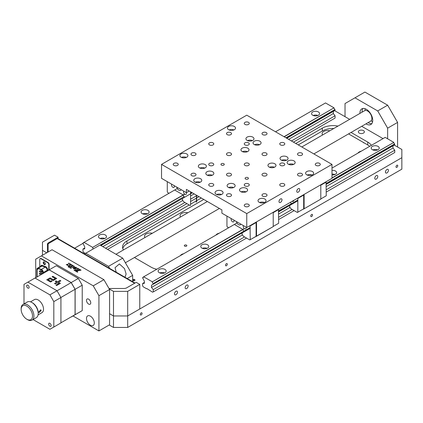 <?xml version="1.0" encoding="UTF-8"?>
<svg xmlns="http://www.w3.org/2000/svg" width="423" height="423" viewBox="0 0 423 423"><rect width="100%" height="100%" fill="white"/><g stroke="black" fill="none" stroke-linecap="round" stroke-linejoin="round"><path stroke-width="0.63" d="M371.796 123.664A9.042 5.219 60 0 1 368.11 122.607M362.083 112.169A9.042 5.219 60 0 1 362.077 111.751A9.042 5.219 60 0 1 363.008 108.447M359.952 113.396A9.042 5.219 60 0 1 359.947 112.983A9.042 5.219 60 0 1 361.818 108.843A9.042 5.219 60 0 1 368.782 111.265A9.042 5.219 60 0 1 372.732 120.365A9.042 5.219 60 0 1 370.855 124.499A9.042 5.219 60 0 1 365.98 123.839M397.588 122.411L387.642 128.153L377.702 110.932L387.642 105.19L397.588 122.411L397.588 146.607L397.234 146.813M387.642 128.153L387.642 138.818M387.642 105.19L364.917 92.066L345.031 103.55L345.031 116.674M354.971 97.808L377.702 110.932M372.245 117.271A12.056 6.958 60 0 1 371.584 116.431M369.168 112.248A12.056 6.958 60 0 1 368.771 111.254M280.497 183.862A2.512 1.449 -0 0 0 279.762 184.888A2.512 1.449 -0 0 0 281.311 186.231A2.512 1.449 -0 0 0 284.05 185.914A2.512 1.449 -0 0 0 284.785 184.888A2.512 1.449 -0 0 0 283.236 183.55A2.512 1.449 -0 0 0 280.497 183.862M245.589 177.649A1.655 0.957 -0 0 0 245.102 178.326A1.655 0.957 -0 0 0 246.128 179.215A1.655 0.957 -0 0 0 247.931 179.003A1.655 0.957 -0 0 0 248.417 178.326A1.655 0.957 -0 0 0 247.392 177.443A1.655 0.957 -0 0 0 245.589 177.649M221.441 163.712A1.655 0.957 -0 0 0 220.954 164.388A1.655 0.957 -0 0 0 221.975 165.271A1.655 0.957 -0 0 0 223.783 165.065A1.655 0.957 -0 0 0 224.269 164.388A1.655 0.957 -0 0 0 223.244 163.5A1.655 0.957 -0 0 0 221.441 163.712M199.529 164.589A4.019 2.321 -0 0 0 198.35 166.234A4.019 2.321 -0 0 0 200.83 168.375A4.019 2.321 -0 0 0 205.208 167.873A4.019 2.321 -0 0 0 206.387 166.234A4.019 2.321 -0 0 0 203.907 164.087A4.019 2.321 -0 0 0 199.529 164.589M181.06 153.93A4.019 2.321 -0 0 0 179.886 155.569A4.019 2.321 -0 0 0 182.366 157.71A4.019 2.321 -0 0 0 186.744 157.208A4.019 2.321 -0 0 0 187.918 155.569A4.019 2.321 -0 0 0 185.438 153.427A4.019 2.321 -0 0 0 181.06 153.93M240.724 188.372A4.019 2.321 -0 0 0 239.545 190.017A4.019 2.321 -0 0 0 242.025 192.158A4.019 2.321 -0 0 0 246.403 191.656A4.019 2.321 -0 0 0 247.582 190.017A4.019 2.321 -0 0 0 245.102 187.87A4.019 2.321 -0 0 0 240.724 188.372M259.188 199.037A4.019 2.321 -0 0 0 258.014 200.676A4.019 2.321 -0 0 0 260.494 202.818A4.019 2.321 -0 0 0 264.872 202.316A4.019 2.321 -0 0 0 266.046 200.676A4.019 2.321 -0 0 0 263.566 198.535A4.019 2.321 -0 0 0 259.188 199.037M206.984 171.77A4.019 2.321 -0 0 0 205.811 173.409A4.019 2.321 -0 0 0 208.29 175.55A4.019 2.321 -0 0 0 212.669 175.048A4.019 2.321 -0 0 0 213.842 173.409A4.019 2.321 -0 0 0 211.363 171.262A4.019 2.321 -0 0 0 206.984 171.77M228.293 184.068A4.019 2.321 -0 0 0 227.114 185.708A4.019 2.321 -0 0 0 229.594 187.854A4.019 2.321 -0 0 0 233.977 187.352A4.019 2.321 -0 0 0 235.151 185.708A4.019 2.321 -0 0 0 232.671 183.566A4.019 2.321 -0 0 0 228.293 184.068M194.908 178.739A4.019 2.321 -0 0 0 193.734 180.378A4.019 2.321 -0 0 0 196.214 182.519A4.019 2.321 -0 0 0 200.592 182.017A4.019 2.321 -0 0 0 201.771 180.378A4.019 2.321 -0 0 0 199.291 178.236A4.019 2.321 -0 0 0 194.908 178.739M209.47 183.862A2.512 1.449 -0 0 0 208.735 184.888A2.512 1.449 -0 0 0 210.284 186.231A2.512 1.449 -0 0 0 213.023 185.914A2.512 1.449 -0 0 0 213.758 184.888A2.512 1.449 -0 0 0 212.209 183.55A2.512 1.449 -0 0 0 209.47 183.862M227.225 194.115A2.512 1.449 -0 0 0 226.49 195.14A2.512 1.449 -0 0 0 228.045 196.478A2.512 1.449 -0 0 0 230.778 196.166A2.512 1.449 -0 0 0 231.513 195.14A2.512 1.449 -0 0 0 229.964 193.803A2.512 1.449 -0 0 0 227.225 194.115M227.225 173.615A2.512 1.449 -0 0 0 226.49 174.636A2.512 1.449 -0 0 0 228.045 175.979A2.512 1.449 -0 0 0 230.778 175.661A2.512 1.449 -0 0 0 231.513 174.636A2.512 1.449 -0 0 0 229.964 173.298A2.512 1.449 -0 0 0 227.225 173.615M244.986 183.862A2.512 1.449 -0 0 0 244.251 184.888A2.512 1.449 -0 0 0 245.8 186.231A2.512 1.449 -0 0 0 248.534 185.914A2.512 1.449 -0 0 0 249.269 184.888A2.512 1.449 -0 0 0 247.719 183.55A2.512 1.449 -0 0 0 244.986 183.862M262.741 194.115A2.512 1.449 -0 0 0 262.006 195.14A2.512 1.449 -0 0 0 263.555 196.478A2.512 1.449 -0 0 0 266.289 196.166A2.512 1.449 -0 0 0 267.029 195.14A2.512 1.449 -0 0 0 265.475 193.803A2.512 1.449 -0 0 0 262.741 194.115M262.741 132.605A2.512 1.449 -0 0 0 262.006 133.631A2.512 1.449 -0 0 0 263.555 134.969A2.512 1.449 -0 0 0 266.289 134.657A2.512 1.449 -0 0 0 267.029 133.631A2.512 1.449 -0 0 0 265.475 132.293A2.512 1.449 -0 0 0 262.741 132.605M244.986 142.858A2.512 1.449 -0 0 0 244.251 143.883A2.512 1.449 -0 0 0 245.8 145.221A2.512 1.449 -0 0 0 248.534 144.909A2.512 1.449 -0 0 0 249.269 143.883A2.512 1.449 -0 0 0 247.719 142.546A2.512 1.449 -0 0 0 244.986 142.858M298.252 188.7A2.11 1.216 120 0 0 296.877 190.561A2.11 1.216 120 0 0 297.2 192.254A2.11 1.216 120 0 0 298.252 192.148A2.11 1.216 120 0 0 299.632 190.287A2.11 1.216 120 0 0 299.31 188.6A2.11 1.216 120 0 0 298.252 188.7M280.497 198.953A2.11 1.216 120 0 0 279.117 200.814A2.11 1.216 120 0 0 279.444 202.506A2.11 1.216 120 0 0 280.497 202.4A2.11 1.216 120 0 0 281.877 200.539A2.11 1.216 120 0 0 281.554 198.852A2.11 1.216 120 0 0 280.497 198.953M298.252 153.11A2.512 1.449 -0 0 0 297.517 154.136A2.512 1.449 -0 0 0 299.066 155.474A2.512 1.449 -0 0 0 301.805 155.162A2.512 1.449 -0 0 0 302.54 154.136A2.512 1.449 -0 0 0 300.991 152.793A2.512 1.449 -0 0 0 298.252 153.11M280.497 163.363A2.512 1.449 -0 0 0 279.762 164.388A2.512 1.449 -0 0 0 281.311 165.726A2.512 1.449 -0 0 0 284.05 165.409A2.512 1.449 -0 0 0 284.785 164.388A2.512 1.449 -0 0 0 283.236 163.045A2.512 1.449 -0 0 0 280.497 163.363M244.986 122.353A2.512 1.449 -0 0 0 244.251 123.379A2.512 1.449 -0 0 0 245.8 124.716A2.512 1.449 -0 0 0 248.534 124.404A2.512 1.449 -0 0 0 249.269 123.379A2.512 1.449 -0 0 0 247.719 122.041A2.512 1.449 -0 0 0 244.986 122.353M262.741 153.11A2.512 1.449 -0 0 0 262.006 154.136A2.512 1.449 -0 0 0 263.555 155.474A2.512 1.449 -0 0 0 266.289 155.162A2.512 1.449 -0 0 0 267.029 154.136A2.512 1.449 -0 0 0 265.475 152.793A2.512 1.449 -0 0 0 262.741 153.11M227.225 132.605A2.512 1.449 -0 0 0 226.49 133.631A2.512 1.449 -0 0 0 228.045 134.969A2.512 1.449 -0 0 0 230.778 134.657A2.512 1.449 -0 0 0 231.513 133.631A2.512 1.449 -0 0 0 229.964 132.293A2.512 1.449 -0 0 0 227.225 132.605M298.252 173.615A2.512 1.449 -0 0 0 297.517 174.636A2.512 1.449 -0 0 0 299.066 175.979A2.512 1.449 -0 0 0 301.805 175.661A2.512 1.449 -0 0 0 302.54 174.636A2.512 1.449 -0 0 0 300.991 173.298A2.512 1.449 -0 0 0 298.252 173.615M244.986 163.363A2.512 1.449 -0 0 0 244.251 164.388A2.512 1.449 -0 0 0 245.8 165.726A2.512 1.449 -0 0 0 248.534 165.409A2.512 1.449 -0 0 0 249.269 164.388A2.512 1.449 -0 0 0 247.719 163.045A2.512 1.449 -0 0 0 244.986 163.363M227.225 153.11A2.512 1.449 -0 0 0 226.49 154.136A2.512 1.449 -0 0 0 228.045 155.474A2.512 1.449 -0 0 0 230.778 155.162A2.512 1.449 -0 0 0 231.513 154.136A2.512 1.449 -0 0 0 229.964 152.793A2.512 1.449 -0 0 0 227.225 153.11M209.47 142.858A2.512 1.449 -0 0 0 208.735 143.883A2.512 1.449 -0 0 0 210.284 145.221A2.512 1.449 -0 0 0 213.023 144.909A2.512 1.449 -0 0 0 213.758 143.883A2.512 1.449 -0 0 0 212.209 142.546A2.512 1.449 -0 0 0 209.47 142.858M262.741 173.615A2.512 1.449 -0 0 0 262.006 174.636A2.512 1.449 -0 0 0 263.555 175.979A2.512 1.449 -0 0 0 266.289 175.661A2.512 1.449 -0 0 0 267.029 174.636A2.512 1.449 -0 0 0 265.475 173.298A2.512 1.449 -0 0 0 262.741 173.615M281.205 156.801A4.019 2.321 -0 0 0 280.031 158.44A4.019 2.321 -0 0 0 282.511 160.581A4.019 2.321 -0 0 0 286.889 160.079A4.019 2.321 -0 0 0 288.068 158.44A4.019 2.321 -0 0 0 285.583 156.299A4.019 2.321 -0 0 0 281.205 156.801M254.218 141.219A4.019 2.321 -0 0 0 253.039 142.858A4.019 2.321 -0 0 0 255.518 144.999A4.019 2.321 -0 0 0 259.902 144.497A4.019 2.321 -0 0 0 261.076 142.858A4.019 2.321 -0 0 0 258.596 140.716A4.019 2.321 -0 0 0 254.218 141.219M247.117 137.115A4.019 2.321 -0 0 0 245.937 138.755A4.019 2.321 -0 0 0 248.417 140.901A4.019 2.321 -0 0 0 252.795 140.399A4.019 2.321 -0 0 0 253.974 138.755A4.019 2.321 -0 0 0 251.495 136.613A4.019 2.321 -0 0 0 247.117 137.115M288.312 160.899A4.019 2.321 -0 0 0 287.132 162.543A4.019 2.321 -0 0 0 289.612 164.684A4.019 2.321 -0 0 0 293.99 164.182A4.019 2.321 -0 0 0 295.169 162.543A4.019 2.321 -0 0 0 292.69 160.396A4.019 2.321 -0 0 0 288.312 160.899M306.775 171.564A4.019 2.321 -0 0 0 305.602 173.203A4.019 2.321 -0 0 0 308.081 175.344A4.019 2.321 -0 0 0 312.46 174.842A4.019 2.321 -0 0 0 313.633 173.203A4.019 2.321 -0 0 0 311.154 171.061A4.019 2.321 -0 0 0 306.775 171.564M228.647 126.456A4.019 2.321 -0 0 0 227.474 128.095A4.019 2.321 -0 0 0 229.953 130.236A4.019 2.321 -0 0 0 234.331 129.734A4.019 2.321 -0 0 0 235.505 128.095A4.019 2.321 -0 0 0 233.025 125.954A4.019 2.321 -0 0 0 228.647 126.456M242.141 148.187A4.019 2.321 -0 0 0 240.967 149.827A4.019 2.321 -0 0 0 243.447 151.973A4.019 2.321 -0 0 0 247.825 151.471A4.019 2.321 -0 0 0 249.004 149.827A4.019 2.321 -0 0 0 246.519 147.685A4.019 2.321 -0 0 0 242.141 148.187M269.134 163.77A4.019 2.321 -0 0 0 267.955 165.409A4.019 2.321 -0 0 0 270.434 167.556A4.019 2.321 -0 0 0 274.813 167.053A4.019 2.321 -0 0 0 275.992 165.409A4.019 2.321 -0 0 0 273.512 163.267A4.019 2.321 -0 0 0 269.134 163.77M316.007 163.363A2.512 1.449 -0 0 0 315.272 164.388A2.512 1.449 -0 0 0 316.827 165.726A2.512 1.449 -0 0 0 319.561 165.409A2.512 1.449 -0 0 0 320.296 164.388A2.512 1.449 -0 0 0 318.746 163.045A2.512 1.449 -0 0 0 316.007 163.363M280.497 142.858A2.512 1.449 -0 0 0 279.762 143.883A2.512 1.449 -0 0 0 281.311 145.221A2.512 1.449 -0 0 0 284.05 144.909A2.512 1.449 -0 0 0 284.785 143.883A2.512 1.449 -0 0 0 283.236 142.546A2.512 1.449 -0 0 0 280.497 142.858M191.714 153.11A2.512 1.449 -0 0 0 190.979 154.136A2.512 1.449 -0 0 0 192.528 155.474A2.512 1.449 -0 0 0 195.267 155.162A2.512 1.449 -0 0 0 196.002 154.136A2.512 1.449 -0 0 0 194.453 152.793A2.512 1.449 -0 0 0 191.714 153.11M209.47 163.363A2.512 1.449 -0 0 0 208.735 164.388A2.512 1.449 -0 0 0 210.284 165.726A2.512 1.449 -0 0 0 213.023 165.409A2.512 1.449 -0 0 0 213.758 164.388A2.512 1.449 -0 0 0 212.209 163.045A2.512 1.449 -0 0 0 209.47 163.363M244.986 204.367A2.512 1.449 -0 0 0 244.251 205.393A2.512 1.449 -0 0 0 245.8 206.731A2.512 1.449 -0 0 0 248.534 206.419A2.512 1.449 -0 0 0 249.269 205.393A2.512 1.449 -0 0 0 247.719 204.055A2.512 1.449 -0 0 0 244.986 204.367M173.959 163.363A2.512 1.449 -0 0 0 173.224 164.388A2.512 1.449 -0 0 0 174.773 165.726A2.512 1.449 -0 0 0 177.507 165.409A2.512 1.449 -0 0 0 178.247 164.388A2.512 1.449 -0 0 0 176.692 163.045A2.512 1.449 -0 0 0 173.959 163.363M191.714 173.615A2.512 1.449 -0 0 0 190.979 174.636A2.512 1.449 -0 0 0 192.528 175.979A2.512 1.449 -0 0 0 195.267 175.661A2.512 1.449 -0 0 0 196.002 174.636A2.512 1.449 -0 0 0 194.453 173.298A2.512 1.449 -0 0 0 191.714 173.615M216.216 191.043A4.019 2.321 -0 0 0 215.043 192.682A4.019 2.321 -0 0 0 217.522 194.823A4.019 2.321 -0 0 0 221.901 194.321A4.019 2.321 -0 0 0 223.08 192.682A4.019 2.321 -0 0 0 220.595 190.535A4.019 2.321 -0 0 0 216.216 191.043M221.493 194.527A4.019 2.321 -0 0 0 216.624 194.527M274.411 167.254A4.019 2.321 -0 0 0 269.541 167.254M247.418 151.672A4.019 2.321 -0 0 0 242.548 151.672M233.924 129.94A4.019 2.321 -0 0 0 229.055 129.94M312.052 175.048A4.019 2.321 -0 0 0 307.183 175.048M293.583 164.388A4.019 2.321 -0 0 0 288.719 164.388M252.388 140.6A4.019 2.321 -0 0 0 247.518 140.6M259.495 144.703A4.019 2.321 -0 0 0 254.625 144.703M286.482 160.285A4.019 2.321 -0 0 0 281.612 160.285M186.39 192.682L161.528 178.326L161.528 164.388L246.757 115.178L331.992 164.388L331.992 178.326L246.757 227.537L221.901 213.181L221.901 209.903L186.39 189.398L186.39 192.682L189.229 191.043M331.992 164.388L246.757 213.594L161.528 164.388M246.757 227.537L246.757 213.594M200.185 182.223A4.019 2.321 -0 0 0 195.315 182.223M233.57 187.553A4.019 2.321 -0 0 0 228.7 187.553M212.261 175.254A4.019 2.321 -0 0 0 207.392 175.254M264.465 202.522A4.019 2.321 -0 0 0 259.595 202.522M245.996 191.862A4.019 2.321 -0 0 0 241.131 191.862M186.337 157.414A4.019 2.321 -0 0 0 181.467 157.414M204.801 168.079A4.019 2.321 -0 0 0 199.931 168.079M124.975 277.266L126.112 274.046L124.494 268.6L119.402 263.941L115.061 267.669L116.198 272.195M85.784 253.224L108.51 266.347L122.718 258.146L99.987 245.023L84.558 253.932M122.718 258.146L132.663 275.368L127.175 278.535M109.737 268.468L108.51 266.347M132.663 275.368L132.663 281.702M44.145 261.922A1.253 0.724 -120 0 0 43.96 261.98A1.253 0.724 -120 0 0 43.701 262.551A1.253 0.724 -120 0 0 44.251 263.815A1.253 0.724 -120 0 0 45.219 264.153A1.253 0.724 -120 0 0 45.356 264.021M86.493 300.383A3.014 1.74 -120 0 0 87.81 303.413A3.014 1.74 -120 0 0 90.131 304.222A3.014 1.74 -120 0 0 90.755 302.842A3.014 1.74 -120 0 0 89.438 299.812A3.014 1.74 -120 0 0 87.117 299.003A3.014 1.74 -120 0 0 86.493 300.383M86.493 318.424A5.525 3.188 -120 0 0 88.904 323.986A5.525 3.188 -120 0 0 93.16 325.467A5.525 3.188 -120 0 0 94.308 322.934A5.525 3.188 -120 0 0 91.897 317.377A5.525 3.188 -120 0 0 87.64 315.896A5.525 3.188 -120 0 0 86.493 318.424M72.999 315.965L98.924 330.934L109.578 324.779L109.578 289.517L98.924 295.666L93.24 285.826L103.894 279.672L52.045 249.739L35.712 259.172L35.712 277.737M98.924 330.934L98.924 295.666M103.894 279.672L109.578 289.517M93.24 285.826L41.391 255.889M56.048 285.197L58.818 283.516A12.056 6.958 -120 0 0 58.823 283.595M184.687 246.149A1.253 0.724 180 0 1 184.322 245.636A1.253 0.724 180 0 1 185.094 244.97A1.253 0.724 180 0 1 186.464 245.123A1.253 0.724 180 0 1 186.829 245.636A1.253 0.724 180 0 1 186.057 246.308A1.253 0.724 180 0 1 184.687 246.149M363.32 142.403L364.383 143.022A1.253 0.724 180 0 1 363.674 142.815A1.253 0.724 180 0 1 363.32 142.403L348.568 133.89M363.494 130.617A3.014 1.74 0 0 0 360.211 130.236A3.014 1.74 0 0 0 358.35 131.844A3.014 1.74 0 0 0 359.233 133.076A3.014 1.74 0 0 0 362.516 133.451A3.014 1.74 0 0 0 364.377 131.844A3.014 1.74 0 0 0 363.494 130.617M361.247 151.196A5.525 3.188 0 0 0 357.948 153.1M329.861 130.77A5.525 3.188 0 0 0 322.104 133.689A5.525 3.188 0 0 0 322.575 134.979M219.199 233.21A5.525 3.188 0 0 0 215.899 235.114M183.682 253.715A5.525 3.188 0 0 0 180.383 255.619M187.807 212.785A5.525 3.188 0 0 0 180.05 215.704A5.525 3.188 0 0 0 180.521 216.994M152.296 233.29A5.525 3.188 0 0 0 144.539 236.208A5.525 3.188 0 0 0 145.01 237.493M386.934 172.933A2.11 1.216 120 0 0 388.314 171.077A2.11 1.216 120 0 0 387.991 169.385A2.11 1.216 120 0 0 386.934 169.491A2.11 1.216 120 0 0 385.554 171.347A2.11 1.216 120 0 0 385.882 173.039A2.11 1.216 120 0 0 386.934 172.933M376.28 179.082A2.11 1.216 120 0 0 377.66 177.226A2.11 1.216 120 0 0 377.337 175.534A2.11 1.216 120 0 0 376.28 175.64A2.11 1.216 120 0 0 374.905 177.496A2.11 1.216 120 0 0 375.227 179.188A2.11 1.216 120 0 0 376.28 179.082M186.643 288.571A2.11 1.216 120 0 0 188.018 286.715A2.11 1.216 120 0 0 187.696 285.023A2.11 1.216 120 0 0 186.643 285.128A2.11 1.216 120 0 0 185.263 286.984A2.11 1.216 120 0 0 185.586 288.676A2.11 1.216 120 0 0 186.643 288.571M175.989 294.725A2.11 1.216 120 0 0 177.364 292.864A2.11 1.216 120 0 0 177.041 291.172A2.11 1.216 120 0 0 175.989 291.278A2.11 1.216 120 0 0 174.609 293.139A2.11 1.216 120 0 0 174.932 294.826A2.11 1.216 120 0 0 175.989 294.725M311.645 216.523A1.253 0.724 120 0 0 312.465 215.418A1.253 0.724 120 0 0 312.274 214.413A1.253 0.724 120 0 0 311.645 214.472A1.253 0.724 120 0 0 310.826 215.582A1.253 0.724 120 0 0 311.021 216.587A1.253 0.724 120 0 0 311.645 216.523M396.88 167.318A1.253 0.724 120 0 0 397.699 166.207A1.253 0.724 120 0 0 397.504 165.203A1.253 0.724 120 0 0 396.88 165.266A1.253 0.724 120 0 0 396.06 166.371A1.253 0.724 120 0 0 396.251 167.376A1.253 0.724 120 0 0 396.88 167.318M226.416 265.734A1.253 0.724 120 0 0 227.236 264.624A1.253 0.724 120 0 0 227.045 263.619A1.253 0.724 120 0 0 226.416 263.682A1.253 0.724 120 0 0 225.596 264.787A1.253 0.724 120 0 0 225.787 265.792A1.253 0.724 120 0 0 226.416 265.734M141.182 314.939A1.253 0.724 120 0 0 142.006 313.834A1.253 0.724 120 0 0 141.811 312.824A1.253 0.724 120 0 0 141.182 312.888A1.253 0.724 120 0 0 140.362 313.993A1.253 0.724 120 0 0 140.558 315.003A1.253 0.724 120 0 0 141.182 314.939M82.993 243.352L74.617 248.19M127.688 291.362L139.764 284.388L139.764 308.991L127.688 315.965L113.486 315.965L109.578 313.707L113.486 315.965L127.688 315.965L127.688 327.444L113.486 327.444L113.486 291.362L127.688 291.362L127.688 315.965L401.85 157.679L401.85 149.478L394.268 145.1M127.688 327.444L401.85 169.163L401.85 157.679M109.224 324.986L113.486 327.444M383.037 138.617L361.707 126.303M349.657 119.344L334.604 110.652M134.614 279.571L132.838 280.597A1.253 0.724 0 0 0 134.614 280.597A1.253 0.724 0 0 0 134.614 279.571A1.253 0.724 0 0 0 132.663 279.698M333.81 128.492A15.069 8.698 0 0 0 322.3 131.024L322.3 128.153A15.069 8.698 180 0 1 337.956 126.102M322.3 128.153L295.767 143.471M201.3 198.012L196.653 200.698M196.436 200.819L190.577 204.203M189.229 204.981L126.979 240.925L126.979 243.791A15.069 8.698 0 0 0 122.77 248.507M322.3 131.024L298.252 144.909M203.791 199.445L126.979 243.791M123.421 249.961A15.069 8.698 180 0 1 122.564 247.074A15.069 8.698 180 0 1 126.979 240.925M134.424 257.522L151.127 267.167A15.069 8.698 180 0 0 156.811 269.229M369.681 146.326A15.069 8.698 0 0 0 367.756 144.967L367.756 142.096A15.069 8.698 180 0 1 371.325 145.38M367.756 144.967L364.383 143.022M367.756 142.096L351.058 132.452M108.986 288.491L123.897 288.491A4.019 2.321 0 0 0 126.736 287.809L136.211 282.337L139.764 284.388M109.224 288.898L113.486 291.362M48.137 251.992L48.137 243.791L57.205 238.556A1.243 0.719 -60 0 1 57.824 238.498L134.99 283.045M47.429 245.166A4.019 2.321 180 0 1 48.137 243.849M47.429 252.404L47.429 244.341A4.019 2.321 180 0 1 48.608 242.702L58.083 237.229L54.53 235.183L42.459 242.152L42.459 250.353L46.72 252.811M58.083 238.646L58.083 237.229M42.459 255.275L42.459 250.353M364.959 108.669A12.056 6.958 -120 0 0 365.229 110.477M371.145 120.729A12.056 6.958 -120 0 0 372.578 121.866M32.513 302.842L31.804 302.434L32.513 302.842A8.037 4.637 60 0 1 38.197 312.682L38.197 313.501A9.042 5.219 -120 0 0 31.804 302.434L31.804 302.434A9.042 5.219 -120 0 0 27.284 301.985L23.022 304.444A9.042 5.219 60 0 1 27.543 304.893A9.042 5.219 60 0 1 33.449 312.856A9.042 5.219 60 0 1 32.063 320.1A9.042 5.219 60 0 1 27.543 319.656L26.834 319.243A8.037 4.637 -120 0 0 32.513 315.965A8.037 4.637 -120 0 0 26.834 306.12A8.037 4.637 -120 0 0 21.15 309.403A8.037 4.637 -120 0 0 26.834 319.243L27.543 319.656M32.063 320.1L36.325 317.641A9.042 5.219 -120 0 0 38.197 313.501M21.15 309.403L21.15 308.584A9.042 5.219 60 0 1 23.022 304.444M38.8 311.925L40.735 309.773L41.142 310.572L39.08 312.645L38.8 311.925M30.535 301.848L34.432 299.6A7.535 4.352 60 0 1 38.197 299.97A7.535 4.352 60 0 1 43.12 306.612A7.535 4.352 60 0 1 41.962 312.645L38.07 314.897M43.685 261.853A1.533 0.883 -120 0 0 43.632 263.106A1.533 0.883 -120 0 0 44.589 264.317A1.533 0.883 -120 0 0 45.187 264.454M44.283 264.491A1.533 0.883 -120 0 0 45.05 264.571A1.533 0.883 -120 0 0 45.282 263.339A1.533 0.883 -120 0 0 44.283 261.99A1.533 0.883 -120 0 0 43.516 261.916A1.533 0.883 -120 0 0 43.283 263.143A1.533 0.883 -120 0 0 44.283 264.491M43.061 273.496L43.061 272.338A2.009 1.158 -120 0 0 41.639 269.879A2.009 1.158 -120 0 0 41.396 269.758L38.297 268.6A2.009 1.158 -120 0 0 37.541 268.621A2.009 1.158 -120 0 0 37.124 269.541L37.124 276.922M41.814 271.132A0.502 0.291 -120 0 0 41.814 271.952A0.502 0.291 -120 0 0 41.814 271.132M42.168 274.009A0.502 0.291 -120 0 0 41.48 273.776A0.502 0.291 -120 0 0 41.803 274.22M39.794 273.374A0.502 0.291 -120 0 0 39.794 274.194A0.502 0.291 -120 0 0 39.794 273.374M39.794 271.101A0.502 0.291 -120 0 0 39.794 271.926A0.502 0.291 -120 0 0 39.794 271.101M41.385 274.464L41.385 273.448M41.385 272.285L41.385 271.175M36.838 277.086L36.838 269.377A2.411 1.391 60 0 1 37.34 268.272A2.411 1.391 60 0 1 38.25 268.251L41.343 269.409A2.411 1.391 60 0 1 43.347 272.502L43.347 273.332M49.1 269.895L49.1 264.359L48.793 264.534A1.507 0.872 -120 0 0 47.73 262.688L48.032 262.514A1.507 0.872 60 0 1 49.1 264.359M48.793 270.07L48.793 264.534M40.254 258.575A1.507 0.872 60 0 1 40.391 258.458A1.507 0.872 60 0 1 41.142 258.532L40.841 258.712A1.507 0.872 -120 0 0 40.085 258.638A1.507 0.872 -120 0 0 39.773 259.325L39.773 266.865M41.142 258.532L48.032 262.514M40.841 258.712L47.73 262.688M313.871 153.924L370.627 121.152A6.028 3.479 -120 0 0 370.331 113.708A6.028 3.479 -120 0 0 364.6 110.715L301.816 146.966M26.654 285.927A1.755 1.015 -120 0 0 27.421 287.698A1.755 1.015 -120 0 0 28.775 288.169A1.755 1.015 -120 0 0 29.139 287.36A1.755 1.015 -120 0 0 28.373 285.594A1.755 1.015 -120 0 0 27.019 285.123A1.755 1.015 -120 0 0 26.654 285.927M48.671 324.066A1.755 1.015 -120 0 0 49.438 325.832A1.755 1.015 -120 0 0 50.797 326.302A1.755 1.015 -120 0 0 51.157 325.499A1.755 1.015 -120 0 0 50.39 323.727A1.755 1.015 -120 0 0 49.036 323.257A1.755 1.015 -120 0 0 48.671 324.066M45.298 272.2L49.205 269.832L71.223 282.543L78.324 278.445L82.231 285.208L75.13 289.311L75.13 314.733L82.231 310.635L71.122 316.933M82.231 285.208L82.231 310.635M71.223 282.543L75.13 289.311M78.324 278.445L56.307 265.729L49.205 269.832M23.989 303.883L23.989 284.388L27.897 282.136L49.914 294.847L57.02 290.744L60.923 297.512L53.821 301.61L53.821 327.037L60.923 322.934L49.914 329.29L33.031 319.545M49.914 329.29L53.821 327.037M53.821 301.61L49.914 294.847M60.923 297.512L60.923 322.934M57.02 290.744L34.998 278.033L27.897 282.136M60.901 297.475L75.061 289.3L75.061 314.659L60.923 322.818L75.061 314.659M35.098 278.091L49.237 269.932L71.196 282.606L75.061 289.3M58.48 282.241L60.849 280.872L59.971 280.364L57.602 281.734L56.079 280.856L55.217 281.353L56.735 282.231L54.525 283.51L55.402 284.018L57.613 282.738L58.892 283.479L55.979 285.155L56.634 285.536L60.41 283.357L58.548 282.284M60.341 283.394L58.48 282.321M60.78 280.914L59.971 280.449L57.602 281.813L56.079 280.935L55.286 281.395M56.735 282.231L54.593 283.547M50.094 277.858L46.715 279.809L50.575 282.035L52.092 281.163L51.442 280.782L50.623 281.253L48.169 279.841L50.041 278.762L53.145 280.555L56.724 278.487L52.864 276.261L52.061 276.727L55.265 278.577L53.298 279.709L50.094 277.858L46.789 279.852M52.024 281.2L51.442 280.867L50.623 281.337L48.243 279.883M56.65 278.53L52.864 276.341L52.129 276.764M55.191 278.614L53.298 279.788L50.094 277.943M57.042 290.781L71.196 282.606M75.13 314.733L71.223 316.991M372.372 146.4A4.019 2.321 0 0 0 371.198 148.045A4.019 2.321 0 0 0 373.678 150.186A4.019 2.321 0 0 0 378.056 149.684A4.019 2.321 0 0 0 379.235 148.045A4.019 2.321 0 0 0 376.75 145.898A4.019 2.321 0 0 0 372.372 146.4M201.914 244.817A4.019 2.321 0 0 0 200.735 246.456A4.019 2.321 0 0 0 203.214 248.602A4.019 2.321 0 0 0 207.593 248.1A4.019 2.321 0 0 0 208.772 246.456A4.019 2.321 0 0 0 206.292 244.314A4.019 2.321 0 0 0 201.914 244.817M159.297 269.419A4.019 2.321 0 0 0 158.117 271.064A4.019 2.321 0 0 0 160.597 273.205A4.019 2.321 0 0 0 164.975 272.703A4.019 2.321 0 0 0 166.154 271.064A4.019 2.321 0 0 0 163.675 268.917A4.019 2.321 0 0 0 159.297 269.419M331.992 174.937A4.019 2.321 0 0 0 335.439 174.287A4.019 2.321 0 0 0 336.618 172.647A4.019 2.321 0 0 0 331.992 170.353M394.749 152.513L326.239 192.068L394.749 152.513L394.749 150.218L392.972 148.008L326.239 186.538M289.988 207.46L278.651 214.012M242.4 234.939L151.482 287.429L153.258 289.639L153.258 291.933L246.546 238.075L153.258 291.933M394.749 150.218L326.239 189.768M292.145 209.454L278.651 217.242M244.557 236.928L153.258 289.639M153.115 284.33L250.242 228.251L153.115 284.33A1.555 0.899 -120 0 0 152.581 284.362A1.555 0.899 -120 0 0 152.285 284.801L151.482 285.266L151.482 287.429M392.972 145.845L392.972 148.008M151.482 285.266L152.285 284.801M394.601 144.904L326.239 184.375L394.601 144.904M297.829 200.777L278.651 211.849L297.829 200.777M250.242 227.526L153.211 283.547L153.211 284.272M326.239 183.429L394.601 143.957L394.696 144.851M394.696 144.121L326.239 183.651M297.829 200.053L278.651 211.125M153.211 283.547L243.865 231.207M278.651 210.903L291.452 203.733M244.446 228.647L152.269 281.861A1.555 0.899 -120 0 0 153.115 283.378M331.992 177.898L393.76 142.44L331.992 178.104M393.76 142.44A1.555 0.899 -120 0 0 394.601 143.957M152.269 281.861L244.293 228.526M334.937 174.535A4.019 2.321 0 0 0 331.992 174.128M164.473 272.946A4.019 2.321 0 0 0 159.799 272.946M207.09 248.343A4.019 2.321 0 0 0 202.416 248.343M377.554 149.927A4.019 2.321 0 0 0 372.875 149.927M236.965 222.953L143.683 276.811L152.174 281.713M331.992 168.09L385.168 137.385L393.665 142.292M143.683 276.811L143.587 276.859A1.555 0.899 -120 0 1 143.286 277.366A1.555 0.899 -120 0 1 142.736 277.393L142.736 278.334A1.555 0.899 -120 0 1 143.577 279.772L144.38 281.163L144.38 283.331L142.604 283.489L144.38 282.464M143.582 276.901L142.736 277.393M152.692 292.261L146.866 288.571L146.58 288.735L143.175 286.768L142.604 285.784L142.604 283.489M294.133 210.601L278.651 219.542L294.133 210.601M312.713 111.958A4.019 2.321 0 0 0 311.534 113.597A4.019 2.321 0 0 0 314.014 115.738A4.019 2.321 0 0 0 318.392 115.236A4.019 2.321 0 0 0 319.571 113.597A4.019 2.321 0 0 0 317.091 111.455A4.019 2.321 0 0 0 312.713 111.958M142.25 210.374A4.019 2.321 0 0 0 141.071 212.013A4.019 2.321 0 0 0 143.556 214.154A4.019 2.321 0 0 0 147.934 213.652A4.019 2.321 0 0 0 149.108 212.013A4.019 2.321 0 0 0 146.628 209.871A4.019 2.321 0 0 0 142.25 210.374M99.632 234.977A4.019 2.321 0 0 0 98.459 236.616A4.019 2.321 0 0 0 100.938 238.757A4.019 2.321 0 0 0 105.316 238.255A4.019 2.321 0 0 0 106.49 236.616A4.019 2.321 0 0 0 104.01 234.474A4.019 2.321 0 0 0 99.632 234.977M100.928 245.567L192.301 192.814M286.762 138.273L334.942 110.461M285.943 137.798L334.942 109.509L335.037 110.403M335.037 109.679L286.133 137.909M191.672 192.449L190.577 193.078M100.108 245.091L184.111 196.595L100.299 245.203M190.577 192.856L191.476 192.338M184.782 194.199L92.611 247.418A1.555 0.899 -120 0 0 93.356 248.851M284.029 136.698L334.001 107.844L284.208 136.798M334.096 107.997A1.555 0.899 -120 0 0 334.942 109.509M92.611 247.418L184.634 194.083M104.814 238.503A4.019 2.321 0 0 0 100.135 238.503M147.431 213.901A4.019 2.321 0 0 0 142.752 213.901M317.89 115.484A4.019 2.321 0 0 0 313.216 115.484M177.3 188.505L84.018 242.363L92.51 247.27M275.537 131.791L325.509 102.942L334.001 107.844M84.018 242.363L83.928 242.416A1.555 0.899 -120 0 1 83.622 242.918A1.555 0.899 -120 0 1 83.072 242.945L83.072 243.886A1.555 0.899 -120 0 1 83.918 245.324L84.716 246.715L84.716 248.883L82.945 249.041L84.716 248.015M83.918 242.458L83.072 242.945M85.43 253.43L83.511 252.32L82.945 251.336L82.945 249.041M293.425 142.117L335.085 118.065L335.085 115.77L333.308 113.56L288.634 139.352M335.085 118.065L334.519 118.392M333.308 111.402L333.308 113.56M194.168 193.893L190.577 195.965M182.741 200.491L102.8 246.646M335.085 115.77L291.436 140.97M196.97 195.511L196.653 195.696M196.436 195.817L190.577 199.201M184.893 202.48L105.602 248.264M107.59 249.411L186.887 203.632M190.577 201.496L196.436 198.112M196.653 197.99L198.958 196.658M292.214 201.29L292.214 201.29A2.009 1.158 -120 0 0 293.218 201.39A2.009 1.158 -120 0 0 293.636 200.47M326.059 181.753L326.239 195.807L320.803 198.942L326.239 195.807M326.239 182.059L320.803 185.195M304.111 208.777L304.111 194.421L320.803 184.788L320.803 199.138L303.402 209.184L320.803 199.138M303.688 208.825L297.374 212.468L303.688 208.825L303.688 195.077L297.829 198.461L297.649 198.154M297.829 212.209L297.829 198.461M290.559 202.252A1.555 0.899 -120 0 0 291.378 203.574M291.458 203.743L291.458 204.457M289.729 205.451L289.729 207.138L291.109 208.856L297.374 212.468M303.508 194.77L303.688 195.077M231.323 218.622A2.009 1.158 -120 0 0 231.323 220.267A2.009 1.158 -120 0 0 232.555 221.795A2.009 1.158 -120 0 0 233.559 221.895A2.009 1.158 -120 0 0 233.787 220.045M243.399 225.596A2.009 1.158 -120 0 0 243.399 227.236A2.009 1.158 -120 0 0 244.626 228.769A2.009 1.158 -120 0 0 245.631 228.864A2.009 1.158 -120 0 0 245.858 227.019M236.394 221.552A3.262 1.882 -120 0 0 238.593 224.666A3.262 1.882 -120 0 0 240.222 224.83A3.262 1.882 -120 0 0 240.787 224.09M278.471 209.226L278.651 223.281L273.216 226.416L278.651 223.281M278.651 209.533L273.216 212.674M255.815 236.658L273.216 226.612L249.787 239.947L250.242 239.682L250.062 225.628M250.242 239.682L256.1 236.298L256.1 222.556L250.242 225.935M256.1 236.298L255.645 236.563M226.945 216.095L226.945 226.231L227.4 227.019L228.658 227.748M234.39 224.497L242.802 229.356M242.945 229.594A1.555 0.899 -120 0 0 243.791 231.048M243.87 231.217L243.87 231.931M242.141 232.925L242.141 234.612L243.521 236.33L249.787 239.947M255.92 222.244L256.1 222.556M256.523 236.251L256.523 221.895L273.216 212.261L273.216 226.612M183.735 191.148A2.009 1.158 -120 0 0 183.735 192.793A2.009 1.158 -120 0 0 184.967 194.321A2.009 1.158 -120 0 0 185.972 194.421A2.009 1.158 -120 0 0 186.199 192.571M171.664 184.179A2.009 1.158 -120 0 0 171.664 185.819A2.009 1.158 -120 0 0 172.891 187.352A2.009 1.158 -120 0 0 173.895 187.447A2.009 1.158 -120 0 0 174.123 185.602M167.281 181.652L167.281 191.788L167.735 192.576L168.994 193.3M176.735 187.109A3.262 1.882 -120 0 0 180.563 190.382A3.262 1.882 -120 0 0 181.123 189.641M182.482 198.482L182.482 200.169L183.857 201.882L190.123 205.499L190.577 205.234L190.577 191.82M183.133 194.903L174.715 190.043M184.111 196.595A1.555 0.899 60 0 1 183.275 195.13M184.206 197.472L184.206 196.758M196.436 195.204L196.436 201.85L196.082 202.173L196.653 201.845L196.653 195.326M73.353 265.723L69.8 267.77L70.81 268.351L74.358 266.305L73.353 265.723M70.81 268.351L74.358 266.305M68.732 266.019L69.869 263.709L68.732 263.053L67.574 265.348L68.732 266.099L69.869 263.709M67.289 265.184L67.664 264.359L66.237 264.576L67.289 265.184M70.17 263.883L69.721 264.761L71.307 264.539L70.17 263.883M75.527 268.309L73.628 268.854L75.743 269.044L76.505 268.6L76.679 267.918L76.182 267.378L75.527 268.309M73.168 267.817L73.613 268.854L74.406 267.833L76.161 267.373L74.554 267.087L73.168 267.817M78.244 269.366L74.009 270.202L75.003 270.778L80.307 269.737L77.605 268.177L77.261 268.372L78.244 269.366M75.421 271.021L77.467 272.2L77.742 272.042L76.775 271.006L81.057 270.17L80.624 269.916L75.315 270.958M70.091 266.802L72.661 265.401L71.656 264.74L69.086 266.22L70.091 266.802L72.661 265.321M68.098 266.791L69.129 267.384L69.546 266.559L68.098 266.791M134.625 283.257L57.205 238.556M48.608 243.521L48.608 242.702M38.572 268.705L37.124 269.541M40.714 266.326A2.913 1.681 60 0 1 42.379 265.39L45.473 266.548A2.913 1.681 60 0 1 47.889 270.286L47.889 270.588M47.18 271L47.18 270.286A2.411 1.391 -120 0 0 45.182 267.193L42.083 266.035A0.502 0.338 110.5 0 0 42.379 265.39M41.343 269.409L45.182 267.193A0.502 0.338 110.5 0 0 45.473 266.548M38.25 268.251L42.083 266.035A2.411 1.391 -120 0 0 41.174 266.056L37.34 268.272M43.347 272.502L47.18 270.286A0.502 0.291 180 0 1 47.889 270.286M41.56 271.106L42.427 270.604M41.56 273.38L43.061 272.512M39.545 273.348L41.898 271.989M39.545 271.08L41.634 269.874M40.048 271.947L42.411 270.583M40.048 274.22L43.061 272.481M42.062 271.978L42.903 271.492M40.391 258.458L40.085 258.638M115.981 254.255L207.349 201.501M125.377 262.746L219.405 208.46"/></g></svg>
